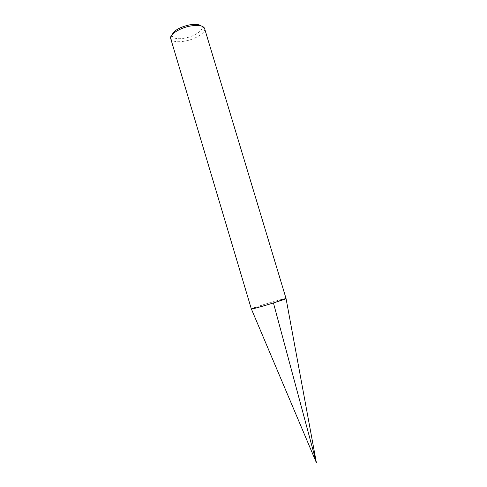 <?xml version="1.0" encoding="UTF-8"?>
<svg xmlns="http://www.w3.org/2000/svg" width="487" height="487" viewBox="0 0 487 487"><rect width="100%" height="100%" fill="white"/><g stroke="black" fill="none" stroke-linecap="round" stroke-linejoin="round"><path stroke-width="0.37" stroke-dasharray="2.44 1.83" d="M286.058 298.525C286.198 298.05 274.516 301.216 264.185 304.43L251.341 308.941M204.601 28.489C206.092 32.532 195.731 39.13 185.279 41.054C177.098 42.466 172.24 41.669 170.7 38.662M172.234 34.522L172.142 35.654C173.171 38.57 177.451 39.392 184.963 38.132C194.447 36.403 203.688 30.273 201.746 26.773L201.04 25.878M285.309 298.561C280.335 299.304 249.667 308.697 251.365 308.959M201.746 26.773L204.467 28.149M172.142 35.654L170.62 38.309"/><path stroke-width="0.73" d="M273.444 302.963L286.058 298.525L204.467 28.149C202.781 25.47 198.039 24.77 190.253 26.061C179.831 27.929 169.671 34.382 170.62 38.309L251.341 308.941C251.055 309.446 262.797 306.28 273.444 302.963L316.38 462.65L251.365 308.959L251.852 308.941C255.541 308.581 286.581 299.146 286.052 298.555L285.309 298.561M201.04 25.878C198.885 24.253 194.97 23.936 189.285 24.922C179.977 27.114 174.291 30.316 172.234 34.522M316.38 462.65L286.052 298.555"/></g></svg>
